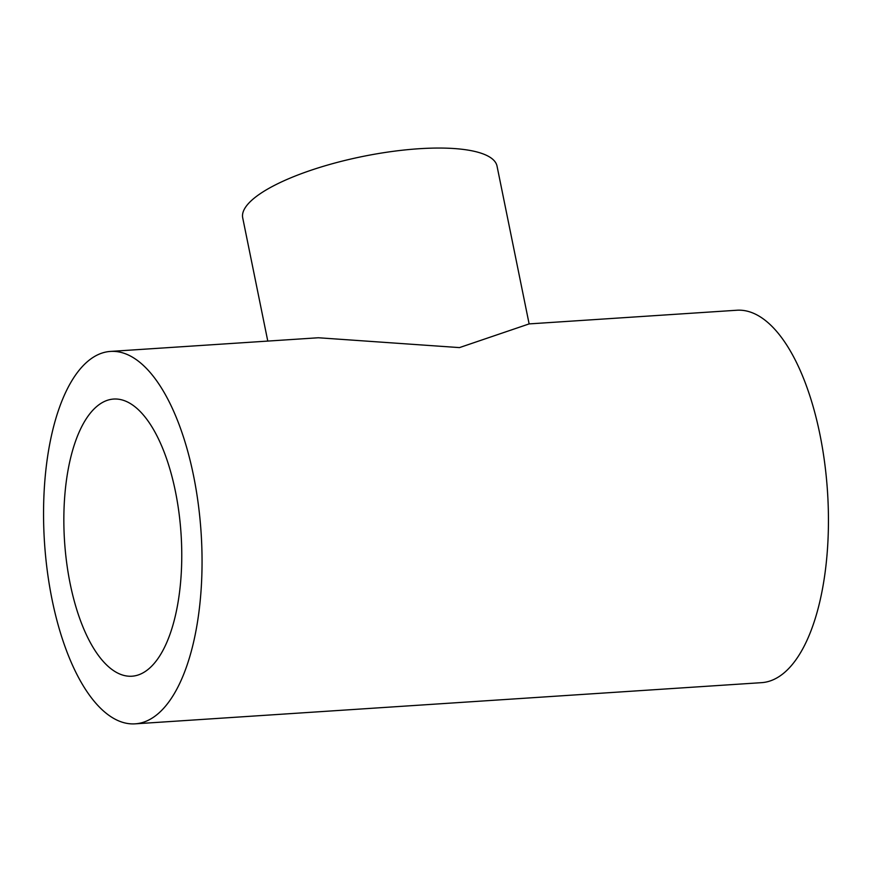 <?xml version="1.0" encoding="UTF-8"?>
<svg xmlns="http://www.w3.org/2000/svg" width="872" height="872" viewBox="0 0 872 872"><rect width="100%" height="100%" fill="white"/><g stroke="black" fill="none" stroke-linecap="round" stroke-linejoin="round"><path stroke-width="1.31" d="M52.113 599.827A186.619 78.426 -93.8 0 0 135.051 723.847A186.619 78.426 -93.8 0 0 193.497 475.447A186.619 78.426 -93.8 0 0 110.559 351.416A186.619 78.426 -93.8 0 0 52.113 599.827M135.051 723.847L761.441 682.667A186.619 78.426 -93.8 0 0 819.887 434.267A186.619 78.426 -93.8 0 0 736.949 310.236L529.13 323.904L459.479 347.601L318.389 337.758L110.559 351.416M529.13 323.904L497.029 166.105A129.764 36.232 168.5 0 0 391.375 151.575A129.764 36.232 168.5 0 0 252.368 199.71A129.764 36.232 168.5 0 0 242.71 217.847L267.78 341.083M96.214 406.952A138.877 58.359 86.2 0 1 113.698 399.049A138.877 58.359 86.2 0 1 178.913 512.267A138.877 58.359 86.2 0 1 149.395 668.312A138.877 58.359 86.2 0 1 131.912 676.214A138.877 58.359 86.2 0 1 66.697 562.996A138.877 58.359 86.2 0 1 96.214 406.952"/></g></svg>
